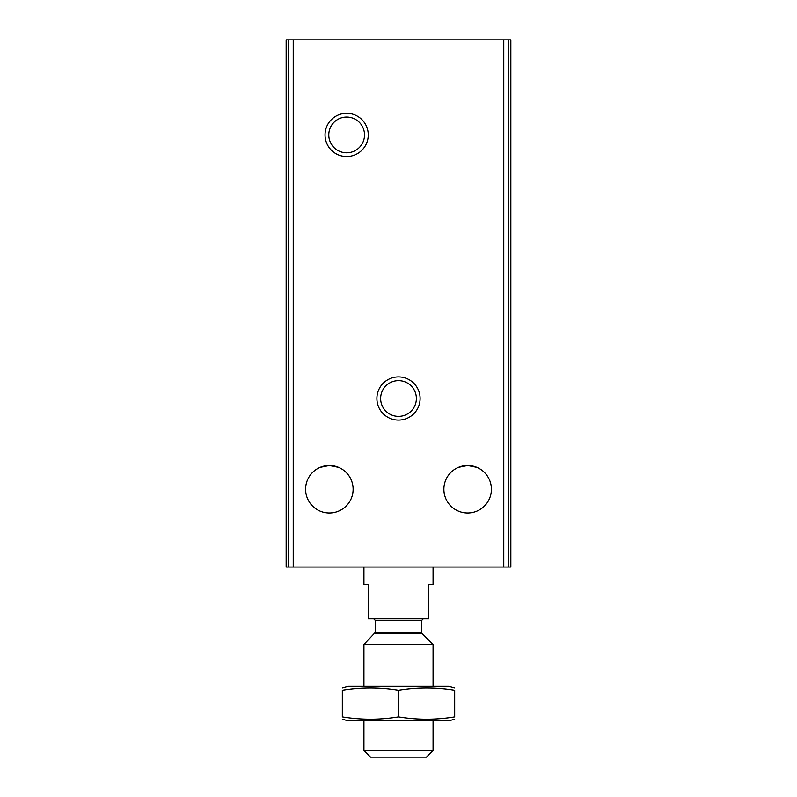 <?xml version="1.0" encoding="UTF-8"?>
<svg xmlns="http://www.w3.org/2000/svg" width="797" height="797" viewBox="0 0 797 797"><rect width="100%" height="100%" fill="white"/><g stroke="black" fill="none" stroke-linecap="round" stroke-linejoin="round"><path stroke-width="1.2" d="M476.895 467.351L467.64 465.478L476.835 467.331M338.625 467.351L329.36 465.478L338.556 467.331M458.414 467.341L467.64 465.478A23.771 23.771 0 0 1 488.222 501.124A23.771 23.771 0 0 1 447.057 501.124A23.771 23.771 0 0 1 467.64 465.478M320.135 467.341L329.36 465.478A23.771 23.771 0 0 1 349.943 501.124A23.771 23.771 0 0 1 308.778 501.124A23.771 23.771 0 0 1 329.36 465.478M288.783 39.85L286.153 39.85L286.153 567.026L510.847 567.026L510.847 39.85L288.783 39.85L288.783 567.026M346.645 113.304A21.609 21.609 0 0 1 365.355 145.721A21.609 21.609 0 0 1 327.936 145.721A21.609 21.609 0 0 1 346.645 113.304M398.5 376.891A21.609 21.609 0 0 1 417.21 409.299A21.609 21.609 0 0 1 379.79 409.299A21.609 21.609 0 0 1 398.5 376.891M398.5 380.637A17.863 17.863 0 0 1 413.972 407.436A17.863 17.863 0 0 1 383.028 407.436A17.863 17.863 0 0 1 398.5 380.637M346.645 117.049A17.863 17.863 0 0 1 362.117 143.849A17.863 17.863 0 0 1 331.173 143.849A17.863 17.863 0 0 1 346.645 117.049M363.93 567.026L363.93 584.311L368.254 584.311L368.254 618.87L428.746 618.87L428.746 584.311L433.07 584.311L433.07 567.026M433.07 750.525L363.93 750.525L370.555 757.15L426.445 757.15L433.07 750.525L433.07 720.857M363.93 686.287L363.93 644.484L433.07 644.484L433.07 686.287M363.93 750.525L363.93 720.857M373.723 618.87L375.457 620.604L375.457 632.24L363.93 644.484M342.321 719.233L348.379 720.857L448.621 720.857L454.679 719.233M454.679 716.902C454.679 719.97 454.679 719.97 454.679 716.902C435.949 719.97 417.229 719.97 398.5 716.902C379.77 719.97 361.051 719.97 342.321 716.902C342.321 719.97 342.321 719.97 342.321 716.902L342.321 690.232C361.051 687.163 379.77 687.163 398.5 690.232C417.229 687.163 435.949 687.163 454.679 690.232C454.679 687.173 454.679 687.173 454.679 690.232L454.679 716.902M342.321 687.901L348.379 686.287L448.621 686.287L454.679 687.901M342.321 690.232C342.321 687.173 342.321 687.173 342.321 690.232M398.5 716.902L398.5 690.232M293.226 39.85L293.226 567.026M503.774 39.85L503.774 567.026M508.217 39.85L508.217 567.026M374.949 633.466L422.051 633.466L433.07 644.484M375.457 632.24L421.543 632.24L422.051 633.466M375.457 620.604L421.543 620.604L423.277 618.87M421.543 632.24L421.543 620.604"/></g></svg>
